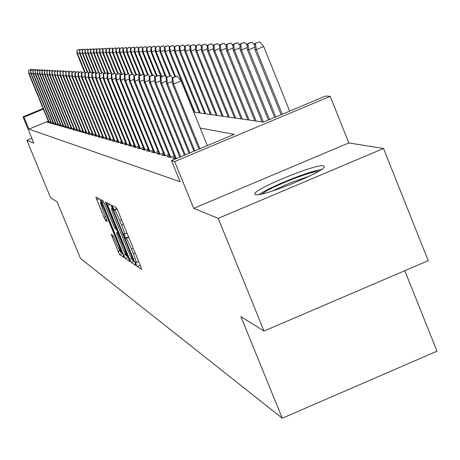 <?xml version="1.0" encoding="UTF-8"?>
<svg xmlns="http://www.w3.org/2000/svg" width="460" height="460" viewBox="0 0 460 460"><rect width="100%" height="100%" fill="white"/><g stroke="black" fill="none" stroke-linecap="round" stroke-linejoin="round"><path stroke-width="0.69" d="M136.079 264.155L137.235 266.472L141.623 269.422L140.777 266.61L117.881 210.841L116.225 207.535L112.159 205.447L113.942 209.731L114.459 210.007C115.437 210.99 117.191 214.481 119.715 220.489L121.607 225.101C123.803 230.552 124.763 233.588 124.493 234.209L123.826 233.858L124.453 235.836L126.143 238.464C127.15 239.516 128.915 243.041 131.439 249.038L133.325 253.638C135.499 259.037 136.442 262.027 136.166 262.614L135.458 262.206L136.079 264.155M136.166 262.614L138.696 261.544L139.828 264.305M127.04 233.151L128.208 235.992M255.421 194.603C261.188 197.857 329.314 169.717 324.11 166.232L323.42 165.882C316.204 163.329 250.591 190.503 254.915 194.269L255.421 194.603M111.182 234.318L119.508 254.564L123.866 257.479L123.01 254.805L99.843 199.094L95.829 197.035L103.92 217.292L105.449 220.369L107.226 221.392L102.747 209.915L100.401 202.618C101.045 203.044 102.442 205.815 104.598 210.933L118.806 245.502L121.112 252.666C120.445 252.195 119.031 249.389 116.863 244.254L112.97 235.422L111.182 234.318M48.329 121.124L28.968 129.162L24.006 117.139L23 116.846L43.131 108.502M264.023 331.062L218.212 218.356L383.513 148.482L428.22 260.659L264.023 331.062L240.89 316.624L282.262 418.22L80.5 258.474L57.143 201.888L50.634 197.823L26.875 140.294L33.856 143.14L23 116.846M383.513 148.482L348.829 142.928L193.706 208.357L218.212 218.356M193.706 208.357L174.645 161.564L171.494 160.638L234.255 134.326L200.215 128.058M28.968 129.162L180.09 181.734L171.494 160.638M129.588 259.175L131.203 262.418L135.89 265.57L135.05 262.804L112.568 208.052L110.94 204.815L106.599 202.584L129.588 259.175L131.623 258.313M129.743 261.435L125.241 258.411L123.659 255.237L101.108 199.755L102.896 200.663L104.46 203.809L114.919 228.58L116.184 229.316L115.299 226.556L105.995 203.912L105.369 201.946L106.496 204.171L129.8 261.412M31.826 138.236L26.875 140.294M174.806 157.199L172.586 158.131L175.484 158.959M169.211 155.63L167.043 156.538L170.344 157.487L174.254 155.848M163.794 154.111L161.673 155.003L164.875 155.917L168.676 154.324M158.55 152.645L156.475 153.513L159.574 154.399L163.283 152.846M153.467 151.219L151.438 152.064L154.439 152.927L158.05 151.415M148.54 149.833L146.55 150.667L149.465 151.501L152.984 150.029M143.761 148.494L141.812 149.31L144.641 150.121L148.068 148.683M139.121 147.194L137.212 147.988L139.955 148.775L143.307 147.378M134.619 145.929L132.744 146.711L135.412 147.47L138.678 146.107M130.243 144.699L128.409 145.463L130.996 146.205L134.188 144.877M125.994 143.508L124.194 144.256L126.707 144.98L129.823 143.675M121.86 142.347L120.094 143.083L122.538 143.784L125.586 142.514M117.84 141.214L116.11 141.939L118.484 142.623L121.463 141.381M113.93 140.116L112.228 140.829L114.546 141.49L117.455 140.277M110.124 139.046L108.456 139.748L110.705 140.392L113.557 139.202M106.421 138.006L104.782 138.69L106.973 139.322L109.762 138.161M102.81 136.994L101.2 137.666L103.339 138.276L106.064 137.143M99.297 136.005L97.71 136.666L99.791 137.264L102.465 136.148M95.87 135.044L94.311 135.694L96.341 136.275L98.957 135.182M92.529 134.101L90.999 134.74L92.977 135.309L95.542 134.239M89.274 133.187L87.768 133.814L89.694 134.366L92.207 133.32M86.095 132.296L84.611 132.911L86.497 133.452L88.958 132.422M82.995 131.422L81.535 132.031L83.375 132.555L85.79 131.548M79.971 130.571L78.534 131.169L80.327 131.681L82.696 130.697M77.015 129.737L75.601 130.329L77.349 130.83L79.678 129.864M74.129 128.926L72.737 129.507L74.445 129.996L76.728 129.047M71.306 128.133L69.937 128.702L71.611 129.185L73.847 128.254M68.551 127.357L67.2 127.92L68.833 128.386L71.035 127.472M65.861 126.603L64.526 127.155L66.125 127.61L68.287 126.713M63.227 125.862L61.916 126.402L63.474 126.851L65.596 125.971M60.651 125.137L59.357 125.672L60.887 126.109L62.968 125.241M58.132 124.424L56.856 124.953L58.351 125.384L60.404 124.534M55.666 123.734L54.412 124.252L55.873 124.671L57.885 123.832M53.251 123.05L52.014 123.567L53.446 123.976L55.43 123.153M50.893 122.389L49.668 122.895L51.071 123.297L53.021 122.486M50.663 121.831L48.748 122.63L47.374 122.233L48.582 121.739M282.262 418.22L437 351.193L404.829 270.687M193.74 112.096L263.425 122.101L325.663 96.013L330.205 96.347L174.645 161.564M348.829 142.928L330.205 96.347M43.384 109.112L24.006 117.139M110.797 204.734L112.257 208.299M134.055 260.906L134.406 261.24M133.705 261.033L113.419 211.128L112.28 208.857L111.648 208.558C111.395 209.196 112.355 212.215 114.528 217.614L127.903 250.177C130.375 256.065 132.118 259.555 133.13 260.647L133.705 261.033M128.277 257.192L125.241 258.411M127.581 256.082L128.219 257.151M117.708 232.248L116.46 229.201M122.532 247.785C124.74 253.029 126.195 255.892 126.885 256.375L124.556 249.084L117.858 233.473L116.587 232.72L117.467 235.457L122.532 247.785M99.889 199.134L101.188 202.291M121.848 252.356L122.389 253.287M259.572 41.779L254.69 43.516L259.572 41.779L263.712 46.512L256.3 49.594L254.92 49.628L281.089 114.701M255.455 43.487L256.3 49.594L282.279 114.201M263.712 46.512L289.662 111.107M254.92 49.628L254.69 43.516M207.339 145.613L181.073 80.862L173.604 83.967L199.899 148.73M172.805 77.815L176.951 76.096L172.184 77.786L172.805 77.815L173.604 83.967L172.488 83.892L198.973 149.115M181.073 80.862L176.951 76.096M172.184 77.786L172.488 83.892M321.183 169.619C308.861 171.16 269.198 187.099 259.285 194.482M262.315 193.884C269.278 187.645 309.189 171.614 318.579 171.281M309.649 176.048L290.49 182.746L272.038 191.153M254.828 47.248L248.751 49.778L247.417 49.806L274.626 117.409M247.923 43.775L251.965 42.096L247.187 43.803L247.923 43.775L248.751 49.778L275.77 116.926M247.417 49.806L247.187 43.803M251.965 42.096L254.754 45.287M247.33 47.512L241.46 49.95L240.177 49.979L268.387 120.02M240.655 44.056L244.628 42.4L239.942 44.079L240.655 44.056L241.46 49.95L269.491 119.56M240.177 49.979L239.942 44.079M244.628 42.4L247.244 45.402M240.085 47.765L234.422 50.117L233.18 50.146L262.108 121.911M233.634 44.321L237.544 42.7L232.944 44.35L233.634 44.321L234.422 50.117L263.43 122.101M233.18 50.146L232.944 44.35M237.544 42.7L239.999 45.517M233.093 48.007L227.619 50.284L226.418 50.312L254.88 120.876M226.849 44.58L230.69 42.987L226.182 44.608L226.849 44.58L227.619 50.284L256.162 121.06M226.418 50.312L226.182 44.608M230.69 42.987L232.996 45.632M172.368 81.512L167.492 83.542L194.839 150.851M166.71 77.498L170.786 75.802L166.112 77.464L166.71 77.498L167.492 83.542L166.416 83.461L193.947 151.225M172.414 77.688L170.786 75.802M166.112 77.464L166.416 83.461M166.302 81.173L161.598 83.128L189.957 152.892M160.833 77.188L164.835 75.526L160.252 77.159L160.833 77.188L161.598 83.128L160.557 83.053L189.1 153.255M166.405 77.343L164.835 75.526M160.252 77.159L160.557 83.053M160.442 80.839L155.9 82.725L185.248 154.87M155.152 76.889L159.091 75.256L154.594 76.86L155.152 76.889L155.9 82.725L154.899 82.656L184.414 155.221M160.603 77.015L159.091 75.256M154.594 76.86L154.899 82.656M154.784 80.517L150.397 82.34L180.694 156.78M149.667 76.601L153.536 74.997L149.126 76.573L149.667 76.601L150.397 82.34L149.431 82.271L179.889 157.113M155.003 76.693L153.536 74.997M149.126 76.573L149.431 82.271M226.331 48.242L221.041 50.439L219.88 50.468L247.894 119.87M220.288 44.833L224.066 43.263L219.644 44.861L220.288 44.833L221.041 50.439L249.136 120.048M219.88 50.468L219.644 44.861M224.066 43.263L226.228 45.747M149.322 80.207L145.078 81.966L176.295 158.625M144.359 76.326L148.172 74.744L143.842 76.297L144.359 76.326L145.078 81.966L144.141 81.897L175.519 158.947M149.58 76.383L148.172 74.744M143.842 76.297L144.141 81.897M219.794 48.467L214.676 50.588L213.555 50.617L241.132 118.898M213.94 45.08L217.66 43.533L213.314 45.103L213.94 45.08L214.676 50.588L242.334 119.071M213.555 50.617L213.314 45.103M217.66 43.533L219.684 45.862M144.032 79.902L139.932 81.604L170.775 157.308M139.23 76.055L142.974 74.503L138.724 76.026L139.23 76.055L139.932 81.604L139.023 81.541L169.918 157.366M144.342 76.09L142.974 74.503M138.724 76.026L139.023 81.541M213.469 48.685L208.518 50.738L207.431 50.767L234.588 117.961M207.793 45.31L211.456 43.792L207.19 45.333L207.793 45.31L208.518 50.738L235.75 118.128M207.431 50.767L207.19 45.333M211.456 43.792L213.354 45.977M138.92 79.609L134.952 81.253L165.312 155.739M134.262 75.796L137.948 74.267L133.774 75.768L134.262 75.796L134.952 81.253L134.073 81.19L164.484 155.808M139.271 75.802L137.948 74.267M133.774 75.768L134.073 81.19M207.345 48.892L202.555 50.882L201.497 50.905L228.246 117.053M201.842 45.54L205.447 44.045L201.256 45.563L201.842 45.54L202.555 50.882L229.373 117.214M201.497 50.905L201.256 45.563M205.447 44.045L207.224 46.086M133.969 79.321L130.128 80.914L160.017 154.215M129.45 75.543L133.084 74.037L128.978 75.515L129.45 75.543L130.128 80.914L129.277 80.856L159.229 154.301M134.36 75.526L133.084 74.037M128.978 75.515L129.277 80.856M201.417 49.093L196.771 51.02L195.753 51.043L222.099 116.167M196.075 45.764L199.629 44.292L195.506 45.782L196.075 45.764L196.771 51.02L223.192 116.322M195.753 51.043L195.506 45.782M199.629 44.292L201.284 46.201M195.667 49.289L191.17 51.152L190.175 51.175L216.142 115.31M190.486 45.977L193.982 44.528L189.934 45.994L190.486 45.977L191.17 51.152L217.2 115.466M190.175 51.175L189.934 45.994M193.982 44.528L195.534 46.31M190.095 49.473L185.731 51.284L184.77 51.307L210.358 114.482M185.058 46.184L188.508 44.758L184.529 46.201L185.058 46.184L185.731 51.284L211.387 114.632M184.77 51.307L184.529 46.201M188.508 44.758L189.951 46.425M184.69 49.657L179.526 51.434L204.752 113.677M179.797 46.385L183.195 44.976L179.279 46.402L179.797 46.385L180.458 51.411L205.746 113.821M179.526 51.434L179.279 46.402M183.195 44.976L184.54 46.535M179.446 49.829L174.432 51.554L199.301 112.895M174.691 46.581L178.037 45.195L174.185 46.598L174.691 46.581L175.335 51.532L200.272 113.034M174.432 51.554L174.185 46.598M178.037 45.195L179.291 46.644M174.352 49.996L169.481 51.669L194.011 112.136M169.728 46.77L173.029 45.408L169.24 46.788L169.728 46.77L170.361 51.652L194.954 112.269M169.481 51.669L169.24 46.788M173.029 45.408L174.196 46.753M169.406 50.163L164.674 51.784L174.788 76.705M164.904 46.954L168.159 45.609L164.433 46.972L164.904 46.954L165.531 51.767L175.524 76.395M164.674 51.784L164.433 46.972M168.159 45.609L169.24 46.857M164.599 50.318L159.999 51.899L169.769 75.946M160.218 47.133L163.427 45.81L159.758 47.156L160.218 47.133L160.833 51.876L170.545 75.791M159.999 51.899L159.758 47.156M163.427 45.81L164.439 46.972M159.925 50.473L155.457 52.009L165.163 75.906M155.664 47.311L158.827 46L155.21 47.328L155.664 47.311L156.262 51.986L166.543 77.286M155.457 52.009L155.21 47.328M158.827 46L159.804 47.133M155.382 50.617L151.035 52.112L161.075 76.82M151.231 47.478L154.353 46.19L150.794 47.495L151.231 47.478L151.823 52.095L161.753 76.538M151.035 52.112L150.794 47.495M154.353 46.19L155.302 47.288M150.96 50.761L146.728 52.216L156.44 76.096M146.912 47.644L149.994 46.368L146.487 47.662L146.912 47.644L147.493 52.198L157.102 75.82M146.728 52.216L146.487 47.662M149.994 46.368L150.92 47.443M146.659 50.905L142.542 52.313L151.932 75.411M142.715 47.805L145.757 46.546L142.301 47.823L142.715 47.805L143.284 52.296L152.576 75.141M142.542 52.313L142.301 47.823M145.757 46.546L146.654 47.593M129.174 79.045L125.453 80.586L154.888 152.743M124.792 75.296L128.363 73.813L124.332 75.273L124.792 75.296L125.453 80.586L124.631 80.529L154.129 152.841M129.605 75.256L128.363 73.813M124.332 75.273L124.631 80.529M124.528 78.775L120.922 80.27L149.92 151.311M120.273 75.06L123.792 73.6L119.83 75.037L120.273 75.06L120.922 80.27L120.123 80.212L149.189 151.42M124.993 74.997L123.792 73.6M119.83 75.037L120.123 80.212M120.025 78.51L116.529 79.959L145.095 149.925M115.891 74.83L119.358 73.393L115.46 74.807L115.891 74.83L116.529 79.959L115.753 79.902L144.394 150.046M120.526 74.75L119.358 73.393M115.46 74.807L115.753 79.902M115.655 78.257L112.269 79.66L140.421 148.58M111.636 74.606L115.057 73.192L111.222 74.583L111.636 74.606L112.269 79.66L111.515 79.609L139.742 148.718M116.184 74.508L115.057 73.192M111.222 74.583L111.515 79.609M111.418 78.004L108.129 79.367L135.878 147.275M107.513 74.388L110.877 72.996L107.105 74.37L107.513 74.388L108.129 79.367L107.398 79.315L135.228 147.418M105.961 52.193L103.402 53.251L111.981 74.267L110.877 72.996M107.105 74.37L107.398 79.315M107.306 77.763L104.109 79.085L131.468 146.01M103.5 74.181L106.823 72.806L103.109 74.158L103.5 74.181L104.109 79.085L103.396 79.04L130.841 146.165M107.887 74.043L106.823 72.806M103.109 74.158L103.396 79.04M103.31 77.527L100.205 78.815L127.184 144.779M99.607 73.974L102.885 72.622L99.228 73.956L99.607 73.974L100.205 78.815L99.515 78.763L126.58 144.94M103.914 73.824L102.885 72.622M99.228 73.956L99.515 78.763M99.423 77.297L96.41 78.545L123.015 143.583M95.824 73.778L99.049 72.438L95.45 73.755L95.824 73.778L96.41 78.545L95.737 78.499L122.435 143.756M100.056 73.612L99.049 72.438M95.45 73.755L95.737 78.499M95.651 77.073L92.719 78.286L118.968 142.422M92.144 73.583L95.329 72.266L91.781 73.566L92.144 73.583L92.719 78.286L92.063 78.24L118.404 142.6M96.301 73.404L95.329 72.266M91.781 73.566L92.063 78.24M91.983 76.854L89.131 78.033L115.023 141.289M88.561 73.393L91.707 72.093L88.211 73.376L88.561 73.393L89.131 78.033L88.492 77.987L114.488 141.473M92.655 73.203L91.707 72.093M88.211 73.376L88.492 77.987M88.412 76.642L85.635 77.792L111.193 140.191M85.077 73.215L88.176 71.932L84.738 73.197L85.077 73.215L85.635 77.792L85.02 77.746L110.67 140.38M89.102 73.008L88.176 71.932M84.738 73.197L85.02 77.746M84.939 76.435L82.237 77.55L107.456 139.115M81.69 73.036L84.749 71.771L81.351 73.019L81.69 73.036L82.237 77.55L81.633 77.51L106.956 139.317M85.646 72.818L84.749 71.771M81.351 73.019L81.633 77.51M142.474 51.037L138.46 52.411L147.551 74.756M138.621 47.961L141.628 46.719L138.218 47.978L138.621 47.961L139.184 52.394L148.379 74.986M138.46 52.411L138.218 47.978M141.628 46.719L142.502 47.736M138.391 51.169L134.487 52.509L143.853 75.515M134.636 48.116L137.603 46.891L134.245 48.133L134.636 48.116L135.194 52.492L144.733 75.929M134.487 52.509L134.245 48.133M137.603 46.891L138.454 47.88M134.418 51.296L130.611 52.601L139.944 75.52M130.755 48.265L133.682 47.052L130.37 48.277L130.755 48.265L131.301 52.584L140.541 75.273M130.611 52.601L130.37 48.277M133.682 47.052L134.515 48.018M130.542 51.422L126.834 52.693L135.878 74.894M126.966 48.409L129.858 47.213L126.592 48.426L126.966 48.409L127.506 52.676L136.459 74.652M126.834 52.693L126.592 48.426M129.858 47.213L130.669 48.156M81.552 76.228L78.924 77.32L103.822 138.075M78.384 72.864L81.403 71.611L78.062 72.847L78.384 72.864L78.924 77.32L78.338 77.274L103.339 138.276M82.277 72.634L81.403 71.611M78.062 72.847L78.338 77.274M78.257 76.032L75.699 77.09L100.28 137.057M75.17 72.691L78.148 71.461L74.853 72.674L75.17 72.691L75.699 77.09L75.129 77.05L99.808 137.258M78.999 72.456L78.148 71.461M74.853 72.674L75.129 77.05M75.049 75.837L72.559 76.872L96.83 136.068M72.03 72.53L74.974 71.311L71.725 72.513L72.03 72.53L72.559 76.872L72.001 76.831L96.37 136.263M75.808 72.283L74.974 71.311M71.725 72.513L72.001 76.831M71.927 75.653L69.494 76.653L93.466 135.102M68.977 72.369L71.886 71.168L68.678 72.352L68.977 72.369L69.494 76.653L68.948 76.619L93.018 135.292M72.691 72.111L71.886 71.168M68.678 72.352L68.948 76.619M126.77 51.537L123.148 52.779L131.922 74.296M123.274 48.553L126.132 47.368L122.912 48.564L123.274 48.553L123.803 52.762L132.486 74.066M123.148 52.779L122.912 48.564M126.132 47.368L126.92 48.288M68.873 75.463L66.504 76.446L90.189 134.165M65.998 72.208L68.868 71.024L65.705 72.197L66.504 76.446L65.975 76.406L89.746 134.349M69.655 71.944L68.868 71.024M65.705 72.197L65.975 76.406M123.084 51.658L119.554 52.865L128.093 73.801M119.675 48.691L122.498 47.524L119.318 48.703L119.675 48.691L120.198 52.848L129.087 74.652M119.554 52.865L119.318 48.703M122.498 47.524L123.268 48.421M65.901 75.285L63.589 76.239L86.986 133.245M63.089 72.059L65.929 70.886L62.801 72.042L63.589 76.239L63.077 76.205L86.56 133.423M66.694 71.789L65.929 70.886M62.801 72.042L63.077 76.205M119.496 51.773L116.052 52.952L125.034 74.98M116.162 48.823L118.95 47.673L115.811 48.835L116.162 48.823L116.673 52.934L125.574 74.756M116.052 52.952L115.811 48.835M118.95 47.673L119.698 48.547M63.003 75.106L60.749 76.044L83.864 132.353M60.254 71.909L63.054 70.754L59.972 71.892L60.749 76.044L60.243 76.004L83.45 132.526M63.808 71.628L63.054 70.754M59.972 71.892L60.243 76.004M115.989 51.882L112.625 53.032L121.348 74.405M112.729 48.955L115.483 47.817L112.389 48.967L112.729 48.955L113.235 53.015L121.877 74.186M112.625 53.032L112.389 48.967M115.483 47.817L116.219 48.668M60.174 74.94L57.971 75.848L80.816 131.48M57.488 71.766L60.254 70.621L57.212 71.748L57.971 75.848L57.483 75.814L80.408 131.646M60.984 71.478L60.254 70.621M57.212 71.748L57.483 75.814M112.568 51.986L109.284 53.113L117.754 73.859M109.382 49.082L112.102 47.961L109.049 49.093L109.382 49.082L109.882 53.096L118.266 73.646M109.284 53.113L109.049 49.093M112.102 47.961L112.821 48.789M57.414 74.767L55.263 75.659L77.843 130.623M54.786 71.622L57.523 70.495L54.516 71.611L55.263 75.659L54.786 75.624L77.447 130.79M58.236 71.329L57.523 70.495M54.516 71.611L54.786 75.624M109.227 52.095L106.018 53.187L114.247 73.33M106.11 49.208L108.801 48.099L105.788 49.22L106.11 49.208L106.605 53.176L114.77 73.18M106.018 53.187L105.788 49.22M108.801 48.099L109.503 48.909M54.717 74.606L52.618 75.469L74.94 129.795M52.147 71.484L54.849 70.368L51.888 71.472L52.618 75.469L52.147 75.434L74.549 129.956M55.545 71.185L54.849 70.368M51.888 71.472L52.147 75.434M102.913 49.329L105.576 48.231L102.603 49.341L102.913 49.329L103.402 53.251L102.833 53.268L110.9 73.019M102.833 53.268L102.603 49.341M105.576 48.231L106.26 49.024M52.083 74.445L50.036 75.29L72.099 128.978M49.565 71.346L52.239 70.248L49.312 71.334L50.036 75.29L49.576 75.256L71.72 129.139M52.923 71.041L52.239 70.248M49.312 71.334L49.576 75.256M102.775 52.296L99.716 53.343L108.134 73.945M99.791 49.45L102.425 48.363L99.486 49.461L99.791 49.45L100.274 53.325L108.612 73.744M99.716 53.343L99.486 49.461M102.425 48.363L103.092 49.139M49.513 74.284L47.512 75.112L69.328 128.185M47.046 71.219L49.691 70.127L46.799 71.202L47.512 75.112L47.064 75.078L68.954 128.34M50.358 70.903L49.691 70.127M46.799 71.202L47.064 75.078M99.659 52.388L96.669 53.412L104.857 73.439M96.744 49.565L99.343 48.495L96.439 49.576L96.744 49.565L97.215 53.4L105.323 73.243M96.669 53.412L96.439 49.576M99.343 48.495L99.992 49.254M46.995 74.129L45.04 74.94L66.614 127.409M44.586 71.087L47.202 70.006L44.344 71.076L45.04 74.94L44.603 74.905L66.251 127.558M47.851 70.771L47.202 70.006M44.344 71.076L44.603 74.905M96.617 52.486L93.696 53.486L101.654 72.95M93.759 49.68L96.33 48.622L93.466 49.691L93.759 49.68L94.225 53.475L102.108 72.76M93.696 53.486L93.466 49.691M96.33 48.622L96.968 49.364M44.539 73.979L42.63 74.767L63.963 126.649M42.182 70.961L44.764 69.897L41.94 70.949L42.63 74.767L42.199 74.738L63.612 126.793M45.402 70.639L44.764 69.897M41.94 70.949L42.199 74.738M93.639 52.578L90.781 53.555L98.52 72.484M90.838 49.795L93.386 48.743L90.551 49.806L91.298 53.544L99.026 72.438M90.781 53.555L90.551 49.806M93.386 48.743L94.007 49.467M42.142 73.83L40.273 74.6L61.375 125.908M39.825 70.84L42.383 69.782L39.594 70.823L40.273 74.6L39.853 74.572L61.025 126.051M43.004 70.512L42.383 69.782M39.594 70.823L39.853 74.572M90.729 52.664L87.935 53.624L95.772 72.783M87.986 49.904L90.505 48.864L87.705 49.916L88.441 53.613L96.502 73.324M87.935 53.624L87.705 49.916M90.505 48.864L91.114 49.571M39.79 73.686L37.961 74.439L58.84 125.177M37.525 70.719L40.054 69.673L37.3 70.702L37.961 74.439L37.553 74.411L58.5 125.321M40.658 70.386L40.054 69.673M37.3 70.702L37.553 74.411M87.877 52.756L85.146 53.688L93.064 73.036M85.198 50.008L87.688 48.984L84.922 50.019L85.64 53.676L93.489 72.858M85.146 53.688L84.922 50.019M87.688 48.984L88.28 49.674M37.496 73.543L35.707 74.284L56.356 124.47M35.276 70.599L37.777 69.569L35.052 70.587L35.707 74.284L35.305 74.255L56.028 124.608M38.37 70.265L37.777 69.569M35.052 70.587L35.305 74.255M85.094 52.843L82.42 53.757L90.126 72.582M82.461 50.117L84.927 49.099L82.19 50.123L82.903 53.745L90.545 72.41M82.42 53.757L82.19 50.123M84.927 49.099L85.508 49.778M35.247 73.404L33.494 74.129L53.929 123.774M33.068 70.483L35.546 69.46L32.85 70.472L33.494 74.129L33.103 74.1L53.607 123.912M36.127 70.144L35.546 69.46M32.85 70.472L33.103 74.1M82.369 52.923L79.747 53.82L87.256 72.151M79.787 50.215L82.225 49.214L79.522 50.226L80.224 53.808L87.665 71.984M79.747 53.82L79.522 50.226M82.225 49.214L82.794 49.875M33.045 73.266L31.332 73.974L51.554 123.096M30.912 70.368L33.361 69.362L30.699 70.357L31.332 73.974L30.952 73.945L51.238 123.228M33.931 70.029L33.361 69.362M30.699 70.357L30.952 73.945M79.695 53.004L77.136 53.883L84.456 71.754M77.171 50.318L79.58 49.323L76.912 50.33L77.602 53.872L85.1 72.18M77.136 53.883L76.912 50.33M79.58 49.323L80.138 49.973M30.895 73.134L29.216 73.824L49.231 122.429M28.802 70.259L31.222 69.259L28.595 70.248L29.216 73.824L28.842 73.801L48.921 122.555M31.78 69.914L31.222 69.259M28.595 70.248L28.842 73.801M140.202 265.219L137.235 266.472M116.834 208.518L113.942 209.731M128.576 236.883L125.603 238.136M135.136 252.873L133.325 253.638M133.25 248.273L131.439 249.038M128.766 237.354L126.143 238.464M123.424 224.336L121.607 225.101M121.532 219.725L119.715 220.489M117.035 208.926L114.459 210.007M110.02 204.338L107.496 205.396M134.239 261.13L131.203 262.418M133.463 258.951L133.118 259.095M113.769 210.979L113.419 211.128M112.803 208.639L112.28 208.857M112.625 208.202L111.74 208.575M125.568 254.432L123.659 255.237M103.592 201.848L101.993 202.515M116.184 229.316L116.731 229.086L116.202 229.293M115.632 226.412L115.299 226.556M106.329 203.768L105.995 203.912M124.89 248.94L124.556 249.084M119.79 236.532L119.456 236.67M118.433 233.231L117.858 233.473M117.99 232.15L116.621 232.725M119.128 245.37L118.806 245.502M104.926 210.795L104.598 210.933M106.795 219.805L105.449 220.369M105.507 216.625L103.92 217.292M99.136 198.726L96.709 199.743M122.406 253.339L119.508 254.564M119.79 250.683L117.967 251.453M113.522 236.331L112.01 236.969M127.035 233.134L124.493 234.209M112.608 208.156L111.648 208.558M127.788 255.996L126.885 256.375M117.984 232.127L116.587 232.72M121.98 252.298L121.112 252.666M101.39 202.204L100.401 202.618"/></g></svg>
